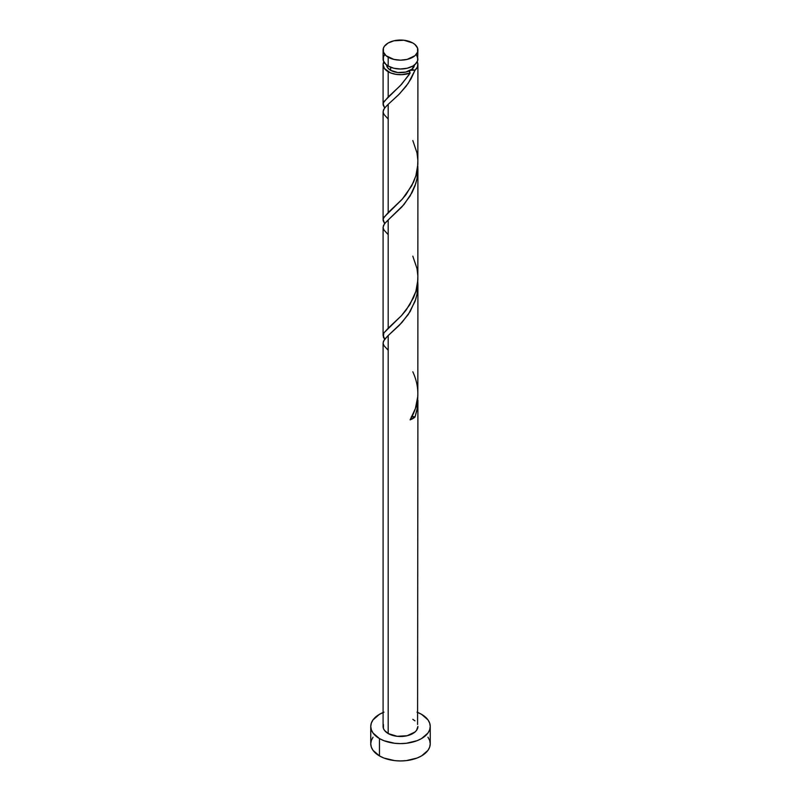 <?xml version="1.0" encoding="UTF-8"?>
<svg xmlns="http://www.w3.org/2000/svg" width="801" height="801" viewBox="0 0 801 801"><rect width="100%" height="100%" fill="white"/><g stroke="black" fill="none" stroke-linecap="round" stroke-linejoin="round"><path stroke-width="1.2" d="M384.41 55.099L383.419 56.991L383.419 60.916L386.022 64.541L388.185 66.062L388.185 57.211A17.412 10.053 180 0 1 383.088 50.103A17.412 10.053 180 0 1 393.832 40.811A17.412 10.053 180 0 1 412.815 42.994L403.894 40.24L393.832 40.811L388.185 42.994L384.41 46.258L383.419 48.14L383.419 52.065L386.022 55.69L393.832 59.394L400.5 60.165L407.168 59.394L414.978 55.69L417.581 52.065L417.581 48.14L414.978 44.516L412.815 42.994A17.412 10.053 180 0 1 417.912 50.103A17.412 10.053 180 0 1 407.168 59.394A17.412 10.053 180 0 1 388.185 57.211L388.185 66.062A17.412 10.053 0 0 0 407.168 68.245A17.412 10.053 0 0 0 417.912 58.954L416.59 55.099M386.563 64.641L387.624 67.715L390.648 70.328L390.648 67.244L390.648 70.328A13.937 8.04 0 0 0 410.352 70.328A13.937 8.04 0 0 0 414.417 64.991M417.912 712.53A29.737 17.171 180 0 1 421.526 714.302A29.737 17.171 180 0 1 430.237 726.437A29.737 17.171 180 0 1 411.874 742.297A29.737 17.171 180 0 1 379.474 738.582L379.474 755.924A29.737 17.171 0 0 0 411.874 759.638A29.737 17.171 0 0 0 430.237 743.779L429.666 740.434L427.974 737.21M411.404 416.75L415.018 417.031L417.011 409.852L417.772 397.026L417.411 407.589L415.018 417.031A17.412 10.053 180 0 1 410.122 419.864L415.409 408.52L417.832 396.195L417.912 285.106L417.171 293.436L415.739 299.254L410.172 311.519L401.962 322.473L388.185 335.569L388.185 733.546A17.412 10.053 0 0 0 407.168 735.729A17.412 10.053 0 0 0 417.912 726.437L416.59 730.292L414.978 732.024L407.168 735.729L397.106 736.299L388.185 733.546L388.185 335.569L384.41 339.524L383.088 342.908L383.088 726.437A17.412 10.053 0 0 0 388.185 733.546L384.41 730.292L383.419 728.399L383.419 724.474M417.912 400.3L417.581 724.474M388.185 350.247L383.989 345.662L383.118 343.419L383.429 341.216L387.454 336.25L399.429 325.166L408.27 314.503L415.018 301.416L417.011 294.237L417.772 281.411L417.912 285.106M408.84 75.044L410.122 73.021A17.412 10.053 180 0 1 388.185 71.75L388.185 96.961L400.25 85.727L408.84 75.044M384.76 223.749L383.148 220.625L383.419 218.273L388.185 212.575L388.185 104.34L399.429 93.947L408.27 83.274L415.018 70.188L417.411 67.054L417.832 63.629L417.201 61.797A17.412 10.053 180 0 1 417.912 64.641A17.412 10.053 180 0 1 415.018 70.188L411.093 78.728L406.007 86.398L398.397 94.989L388.185 104.34L388.185 212.575L402.202 199.219L411.734 185.802L415.859 175.89L417.852 164.515L417.912 64.641M417.852 280.12L417.912 169.492L417.171 177.822L415.739 183.639L410.172 195.915L401.962 206.858L388.185 219.955L388.185 328.19L401.351 315.774L409.762 304.821L415.859 291.494L417.852 280.12M383.329 336.951L383.829 333.036L388.185 328.19L388.185 219.955L403.964 204.555L412.034 192.6L415.018 185.802L417.011 178.633L417.772 165.797L417.912 169.492M384.76 108.145L383.148 105.011L383.419 102.658L388.185 96.961L388.185 71.75A17.412 10.053 180 0 1 383.088 64.641A17.412 10.053 180 0 1 383.799 61.797L383.088 64.641L384.41 68.486L390.467 72.861L395.834 74.323L401.742 74.673L410.122 73.021L401.571 84.305L383.989 101.557L383.118 103.79L384.64 107.995M388.185 119.029L383.989 114.433L383.118 112.19L383.429 109.997L384.911 107.664L388.185 104.34L384.41 108.295L383.088 111.679L383.088 219.915M384.76 339.364L383.519 337.421M388.185 234.633L383.989 230.047L383.118 227.804L383.429 225.612L384.911 223.269L388.185 219.955L384.41 223.91L383.088 227.294L383.088 335.529M386.583 64.991A13.937 8.04 0 0 0 390.648 70.328L397.787 72.531L405.837 72.07L412.084 69.106L414.437 64.641M409.461 71.209L410.352 70.328L415.018 70.188L412.645 69.737L410.352 70.328L409.341 71.649L410.122 73.021L409.441 71.239M373.026 737.21L371.334 740.434L370.763 743.779A29.737 17.171 0 0 0 379.474 755.924L379.474 738.582A29.737 17.171 180 0 1 370.763 726.437A29.737 17.171 180 0 1 383.088 712.53M383.979 712.169L379.474 714.302L373.026 719.869L371.334 723.093L370.763 726.437L371.334 729.791L373.026 733.015L379.474 738.582L383.979 740.715L394.703 743.278L400.5 743.608L406.297 743.278L417.021 740.715L421.526 738.582L427.974 733.015L429.666 729.791L430.237 726.437L429.666 723.093L427.974 719.869L421.526 714.302L417.021 712.169M412.815 719.328L414.978 720.85M370.763 726.437L370.763 743.779L371.334 747.133L373.026 750.357L379.474 755.924L383.979 758.056L394.703 760.62L400.5 760.95L406.297 760.62L417.021 758.056L421.526 755.924L427.974 750.357L429.666 747.133L430.237 743.779L430.237 726.437M383.088 50.103L383.088 58.954A17.412 10.053 0 0 0 388.185 66.062L393.832 68.245L400.5 69.006L407.168 68.245L412.815 66.062L414.978 64.541L417.581 60.916L417.912 50.103M411.934 416.64A3.484 2.013 180 0 1 415.018 417.031L410.122 419.864C419.424 404.325 420.315 388.295 412.815 371.774M412.815 140.545L417.011 152.971L417.882 160.37L417.571 167.799L416.089 175.099L413.546 182.097L406.037 194.603L401.571 199.92L383.989 217.171L383.118 219.404L384.64 223.609M412.815 256.16L417.011 268.585L417.882 275.975L417.571 283.414L416.089 290.713L413.546 297.712L406.037 310.217L401.571 315.534L383.989 332.775L383.118 335.018L384.64 339.224M383.088 104.3L383.088 64.641"/></g></svg>
